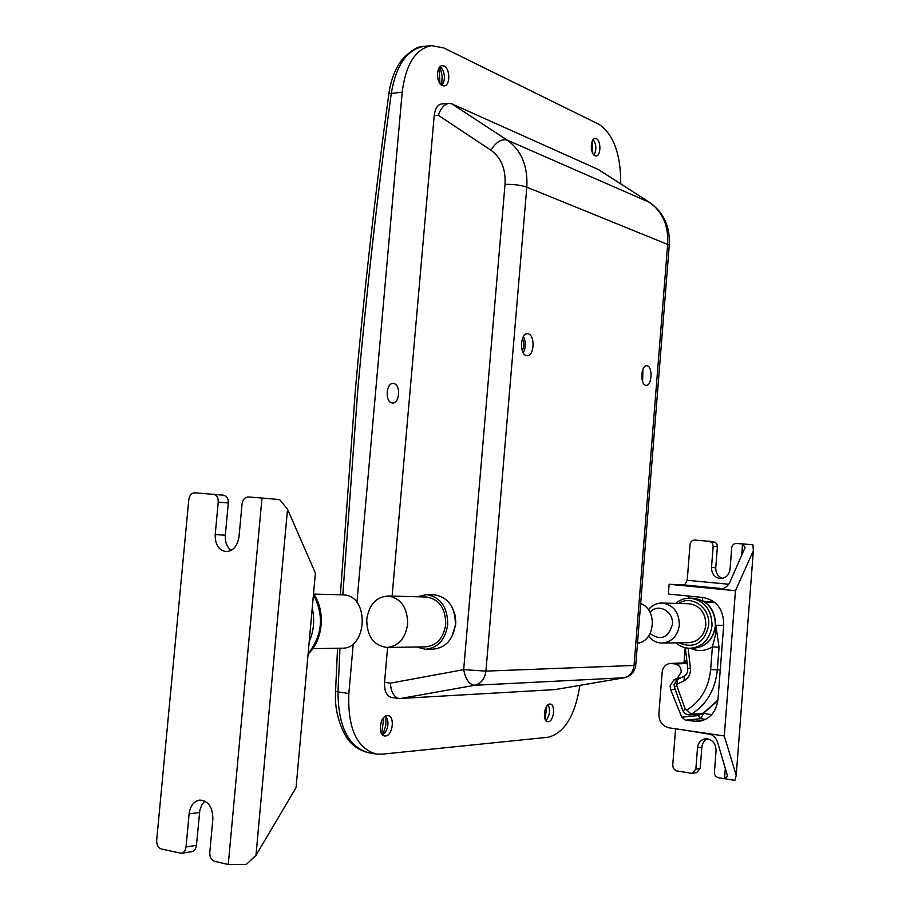 <?xml version="1.0" encoding="UTF-8"?>
<svg xmlns="http://www.w3.org/2000/svg" width="910" height="910" viewBox="0 0 910 910"><rect width="100%" height="100%" fill="white"/><g stroke="black" fill="none" stroke-linecap="round" stroke-linejoin="round"><path stroke-width="1.36" d="M735.462 590.704L724.292 735.974L736.213 775.343L753.366 550.607L735.462 590.704L669.112 584.277L668.349 594.025L703.35 597.529C716.716 600.361 723.518 609.404 723.746 624.658L717.967 699.562C716.147 712.314 709.572 719.639 698.254 721.528L685.389 720.197L681.772 717.171L670.659 689.678L670.067 685.878L673.844 679.918L677.427 678.132L681.215 672.16C681.158 667.621 679.167 664.88 675.231 663.947L670.477 663.435C665.733 663.981 662.969 666.905 662.173 672.206L658.885 713.895C658.942 721.437 662.23 726.055 668.759 727.784L708.526 733.653C712.723 734.711 715.704 737.441 717.455 741.821L727.579 776.173L724.531 778.698L718.456 777.709C715.806 776.981 714.464 775.104 714.43 772.089L716.079 750.625C715.715 743.06 712.177 739.113 705.455 738.784C700.871 739.625 698.22 742.628 697.515 747.792L695.854 769.098L700.211 768.438L696.662 772.601L692.408 773.272M713.156 546.398L712.177 542.94L709.311 541.257L715.351 542.314L716.943 544.214L717.387 546.774L713.156 546.398L711.518 567.442C711.609 573.8 714.486 577.509 720.174 578.555C725.748 578.351 729.058 575.2 730.07 569.103L731.697 547.922C732.186 545.01 733.779 543.52 736.474 543.441L742.549 543.93L745.108 547.479L729.729 582.514C727.42 586.734 724.155 588.963 719.935 589.191L720.129 589.202M713.554 541.655L694.683 540.074C692.066 540.153 690.508 541.632 690.03 544.499L687.221 580.307L728.751 584.243M695.854 769.098L692.305 773.284L691.145 773.272L676.141 770.804L673.411 768.552L672.717 765.39L675.584 728.785M736.213 775.343L734.905 780.382L724.531 778.698L725.372 767.676M707.536 738.818C704.203 740.365 702.304 743.163 701.849 747.224L700.211 768.438M686.72 659.613L684.07 662.298L685.207 647.727M688.995 598.143L688.529 596.05M669.112 584.277L684.673 584.982L687.221 580.307M717.387 546.774L715.76 567.726C715.692 573.027 717.91 576.587 722.415 578.407M753.366 550.607L752.9 544.76L742.549 543.93L741.605 556.192M724.292 735.974L708.526 733.653M702.122 597.415L702.918 600.827M417.178 596.767L426.653 594.594C440.599 597.062 447.618 607.05 447.72 624.567C445.331 639.741 437.926 647.988 425.505 649.274L416.621 646.999M433.831 594.799L434.411 594.81C448.311 597.267 455.307 607.186 455.409 624.59C453.032 639.662 445.661 647.852 433.285 649.137L426.073 649.274M407.635 624.214C405.382 638.524 398.489 646.271 386.943 647.476C373.521 645.474 366.798 636.056 366.764 619.221C369.096 604.615 376.228 596.88 388.138 596.016C401.094 598.314 407.589 607.721 407.635 624.214M425.982 596.983L426.506 597.005C439.246 599.235 445.65 608.346 445.741 624.328C443.557 638.183 436.8 645.69 425.448 646.862L387.478 647.465M637.5 643.268C655.314 641.152 657.805 609.586 640.663 603.592M648.42 609.814C652.106 605.23 656.724 602.977 662.241 603.068C673.4 604.877 679.099 612.191 679.361 624.999C677.631 636.101 671.819 642.13 661.923 643.074C656.565 642.949 652.095 640.651 648.489 636.158M688.563 603.74L689.018 603.751C699.961 605.525 705.58 612.635 705.841 625.079C704.169 635.862 698.47 641.721 688.768 642.653L662.389 643.074M650.036 612.407C657.919 602.647 673.969 611.19 672.388 624.487C668.315 638.012 660.887 641.038 650.093 633.565M714.612 631.165L715.851 625.284L719.059 647.317L712.405 646.839L715.522 634.657L715.851 625.284L723.7 625.307M444.034 66.055L442.146 65.702C435.901 65.816 436.072 83.254 442.328 85.574L444.148 85.904C450.37 85.813 450.291 68.523 444.034 66.055M387.228 715.647C379.959 715.613 377.4 735.428 384.611 735.962L385.453 735.985C392.733 735.849 395.179 716.17 387.978 715.669L387.228 715.647M393.768 383.576L393.12 383.497C385.954 382.882 384.907 402.14 392.062 402.925L392.631 402.982C399.786 403.619 400.912 384.509 393.768 383.576M596.346 138.695L595.151 138.457C590.249 138.354 590.055 153.972 594.947 155.735L596.084 155.963C600.987 156.076 601.226 140.572 596.346 138.695M549.765 704.067C544.226 703.999 542.258 721.437 547.786 721.71L548.309 721.721C553.86 721.676 555.748 704.351 550.231 704.078L549.765 704.067M528.244 333.856L527.379 333.742C520.281 333.197 519.348 354.49 526.412 355.639L527.186 355.742C534.272 356.299 535.285 335.187 528.244 333.856M647.249 365.831L646.657 365.752C640.97 365.206 640.014 384.395 645.69 385.271L646.214 385.339C651.89 385.897 652.902 366.866 647.249 365.831M451.644 637.171L455.683 624.442L455.796 621.792L454.807 613.954L451.917 606.879M522.442 338.622C524.308 342.683 524.262 346.721 522.283 350.737M642.198 371.701L642.005 379.197M439.939 83.47L439.029 67.943M381.677 733.858L383.849 717.433M591.375 148.592L591.318 145.088M544.408 715.704L544.999 710.039M620.745 183.877C620.813 154.108 613.533 134.248 598.905 124.295L443.796 47.946L431.533 45.625C415.483 48.924 405.712 64.428 402.197 92.16L356.913 602.545M353.262 643.745L348.849 693.511C347.597 728.159 356.743 748.338 376.285 754.049L381.995 754.197L548.434 737.214C564.644 732.755 575.131 715.465 579.898 685.366M398.785 698.527L391.493 697.424C386.545 696.025 384.225 690.986 384.543 682.307L387.592 647.465M392.096 596.118L434.207 115.638C435.071 108.631 437.551 104.741 441.634 103.956L441.76 103.945M423.969 46.399L423.503 46.444C406.838 49.777 396.112 65.315 391.323 93.082C377.889 191.18 366.73 289.96 357.823 389.412L342.808 594.844M339.976 648.227L337.985 691.862C338.236 726.567 348.382 746.848 368.448 752.684L375.568 753.924M598.518 169.59L451.804 103.831L448.971 103.376C444.171 104.457 440.622 108.438 438.358 115.32L434.207 115.638M624.271 677.757L555.145 689.598L398.955 698.55C393.814 696.958 390.959 691.827 390.401 683.16L463.679 669.646L505.016 184.366C505.846 169.021 501.148 157.635 490.911 150.207L438.358 115.32M642.608 381.574L642.926 369.358M523.239 352.875C525.923 347.461 526.003 342.001 523.455 336.507M545.056 718.911L546.899 705.978M545.829 720.402L546.591 719.708C549.629 715.306 550.277 710.596 548.548 705.58L548.07 704.772M592.763 153.392L592.16 141.403M593.946 155.03L594.401 154.393C596.562 149.479 596.3 144.736 593.639 140.151L593.172 139.628M382.848 734.609L385.749 725.714L385.988 716.409M382.45 734.825L384.987 732.687C387.899 728.341 388.672 723.7 387.296 718.752L385.681 716.079M441.703 85.221L442.146 75.905L439.951 66.805M441.794 85.29L443.341 83.06C445.149 77.998 444.671 73.164 441.907 68.557L440.03 66.726M204.898 801.096L201.679 805.111L199.802 810.503L196.458 845.367C195.957 848.973 194.376 851.089 191.737 851.692L181.42 853.307M228.319 502.991L218.241 502.092C218.332 497.656 216.762 495.051 213.531 494.266L223.632 495.222C226.852 496.007 228.41 498.589 228.319 502.991L225.316 535.239C224.929 541.962 226.863 547.001 231.129 550.391M218.241 502.092L215.204 534.568C215.033 544.373 218.571 550.049 225.828 551.596C233.028 551.198 237.419 546.273 239 536.82L242.049 504.015C242.799 499.499 244.926 497.156 248.407 496.962L261.989 498.02L228.262 864.489L214.726 861.349C211.336 860.087 209.687 857.095 209.778 852.386L212.872 818.92C212.735 807.09 208.356 800.8 199.734 800.083C193.807 801.255 190.27 805.839 189.121 813.836L186.027 846.96C185.515 850.6 183.934 852.715 181.283 853.318L161.377 848.985C158.135 847.767 156.565 844.855 156.679 840.248L188.791 499.715C189.53 495.302 191.578 493.004 194.911 492.81L223.632 495.222M315.383 573.152L287.537 509.236L255.972 855.389L296.057 787.628L315.383 573.152M228.262 864.489L246.223 864.5L255.972 855.389M261.989 498.02L279.598 499.567L287.537 509.236M312.812 648.659L341.614 648.204C367.356 649.626 369.813 596.368 344.151 594.947L342.444 594.844M673.844 679.918L676.972 679.747M677.427 678.132L680.498 677.973M710.869 734.381L683.148 729.9M701.849 747.224L697.515 747.792M715.76 567.726L711.518 567.442M714.714 602.374L703.669 601.26M703.305 713.269L711.631 714.748M687.107 662.912L671.614 663.492M687.175 663.481L675.231 663.947M723.063 588.69L684.673 584.982M693.704 721.391L703.214 720.436M705.682 719.355L700.882 718.672L696.719 714.236M685.389 720.197L700.882 718.672L703.43 713.588L697.31 715.692L681.772 717.171M670.659 689.678L675.22 689.382M690.736 648.273L693.534 648.216C705.955 646.976 713.224 639.446 715.374 625.648C715.021 609.723 707.843 600.6 693.841 598.268L690.462 598.166C704.511 600.498 711.7 609.654 712.041 625.636C709.891 639.491 702.6 647.044 690.155 648.284C684.832 648.25 680.066 646.441 675.868 642.858M678.78 642.813C694.341 649.058 704.306 643.256 708.674 625.386C710.653 607.903 691.691 594.332 678.598 603.478M705.295 602.329L713.952 602.568M685.287 709.368L682.887 710.801L674.424 687.164L674.071 684.502L677.37 679.52L676.801 685.674L685.287 709.368L686.857 710.039C700.791 701.257 708.731 687.778 710.642 669.612L712.405 646.839C705.273 651.219 697.936 651.708 690.371 648.284M688.119 648.204L690.428 668.042C690.804 673.878 688.711 678.109 684.149 680.737L677.347 684.092M719.059 647.317L717.308 670.067C715.203 689.951 706.524 704.693 691.247 714.282L703.362 713.156L717.922 700.063M686.857 710.039L691.247 714.282L689.154 714.953L685.332 713.94L682.887 710.801M701.28 713.815L689.291 714.93M710.642 669.612L720.254 669.931M693.534 648.216C706.16 646.919 713.52 639.389 715.624 625.625C715.317 609.768 708.06 600.657 693.841 598.268L693.261 598.257M674.424 687.164L676.801 685.674M677.37 679.52L684.161 676.164L684.149 680.737M684.161 676.164C686.686 674.799 687.892 672.228 687.755 668.463L690.428 668.042M337.53 648.261L335.562 691.486L348.849 693.511M402.197 92.16L388.843 93.741C391.05 78.999 395.759 67.249 402.971 58.49C411.809 49.936 418.657 45.921 423.503 46.444L431.533 45.625M555.145 689.598L623.93 677.791C629.743 676.357 633.11 672.251 634.042 665.46L667.701 243.857C668.566 225.339 662.423 211.484 649.285 202.282L507.166 140.094C521.373 150.264 527.925 165.961 526.81 187.164L485.929 671.125C484.848 678.928 481.128 683.637 474.781 685.276L400.002 698.596M649.831 202.577L597.95 169.283M451.804 103.831L507.166 140.094C501.535 138.673 496.121 142.04 490.911 150.207M598.427 169.533L649.74 202.52C663.731 212.451 670.238 226.647 669.271 245.097L526.81 187.164C520.873 185.128 513.604 184.207 505.016 184.366M634.042 665.46L485.929 671.125L463.679 669.646C465.522 679.372 469.219 684.582 474.781 685.276L624.362 677.734C630.983 676.141 634.782 671.944 635.749 665.153L634.042 665.46M384.543 682.307L390.401 683.16M199.518 812.482L189.121 813.836M186.027 846.96L196.458 845.367M225.316 535.239L215.204 534.568M308.137 653.551C322.527 635.464 324.29 615.82 313.45 594.594M312.244 608.051C314.871 619.744 313.859 630.983 309.207 641.766M687.095 662.81L670.477 663.435M388.138 596.016L426.506 597.005M426.653 594.594L434.411 594.81M662.241 603.068L689.018 603.751M687.755 668.463L685.344 647.749M703.726 713.042L717.876 700.575M690.462 598.166C684.946 597.995 680.02 599.736 675.698 603.41M388.843 93.741C375.432 191.68 364.284 290.279 355.4 389.56L340.374 594.787M367.708 752.547C357.846 749.885 350.396 744.164 345.356 735.405C337.894 721.528 334.63 706.888 335.562 691.486M669.271 245.097L635.749 665.153M448.971 103.376L441.634 103.956M342.99 594.856L313.757 594.105M313.529 593.764C325.769 610.701 323.198 640.367 308.092 654.119"/></g></svg>
